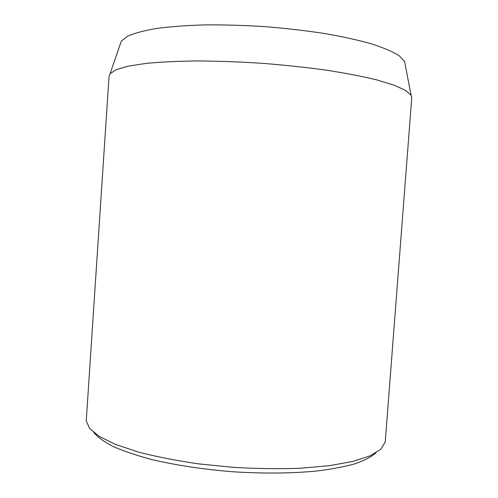 <?xml version="1.0" encoding="UTF-8"?>
<svg xmlns="http://www.w3.org/2000/svg" width="498" height="498" viewBox="0 0 498 498"><rect width="100%" height="100%" fill="white"/><g stroke="black" fill="none" stroke-linecap="round" stroke-linejoin="round"><path stroke-width="0.75" d="M405.266 64.952L404.588 61.391L399.172 55.72C392.928 51.792 383.84 47.876 371.9 43.973C358.386 40.164 342.612 36.671 324.565 33.503C305.529 30.608 285.584 28.318 264.731 26.618C243.852 25.323 223.783 24.751 204.529 24.9C186.215 25.46 170.104 26.668 156.185 28.511C143.81 30.671 134.255 33.248 127.513 36.248L121.35 41.085L120.167 44.515M375.934 452.856C371.44 456.853 364.43 460.507 354.906 463.825C343.956 466.875 330.784 469.321 315.39 471.158C290.434 473.436 262.907 473.642 232.821 471.762C202.779 469.328 175.564 465.207 151.187 459.393C136.215 455.371 123.523 451.076 113.121 446.494C104.169 441.851 97.757 437.232 93.873 432.638M385.29 441.278L385.178 442.168L380.802 449.302L370.014 455.863L352.696 461.465L329.203 465.711L300.419 468.251C279.023 469.023 256.595 468.724 233.139 467.348L198.652 463.875C176.398 460.644 156.279 456.697 138.295 452.022L115.648 444.471L99.307 436.46L89.559 428.423L86.247 420.742L109.062 76.169L110.07 73.729L116.264 69.658L128.316 66.134L146.231 63.377C160.954 61.976 178.085 61.161 197.625 60.937C218.217 61.086 239.706 61.87 262.104 63.302C284.476 65.082 305.859 67.367 326.258 70.156C345.568 73.169 362.407 76.418 376.774 79.904L394.117 85.183L405.546 90.393L411.093 95.305L411.746 97.863L385.29 441.278M121.35 41.085L110.07 73.729M404.588 61.391L411.093 95.305"/></g></svg>

